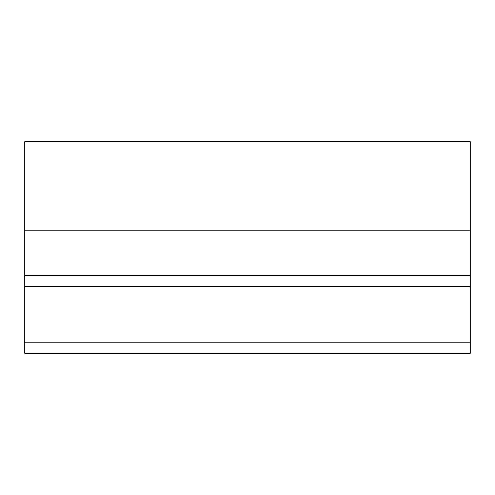 <?xml version="1.0" encoding="UTF-8"?>
<svg xmlns="http://www.w3.org/2000/svg" width="495" height="495" viewBox="0 0 495 495"><rect width="100%" height="100%" fill="white"/><g stroke="black" fill="none" stroke-linecap="round" stroke-linejoin="round"><path stroke-width="0.74" d="M24.75 230.794L470.25 230.794L470.25 141.694L24.75 141.694L24.75 275.344L470.25 275.344L470.25 286.481L24.75 286.481L24.75 342.169L470.25 342.169L470.25 353.306L24.75 353.306L24.75 342.169M470.25 230.794L470.25 275.344M470.25 286.481L470.25 342.169M24.75 286.481L24.75 275.344"/></g></svg>
